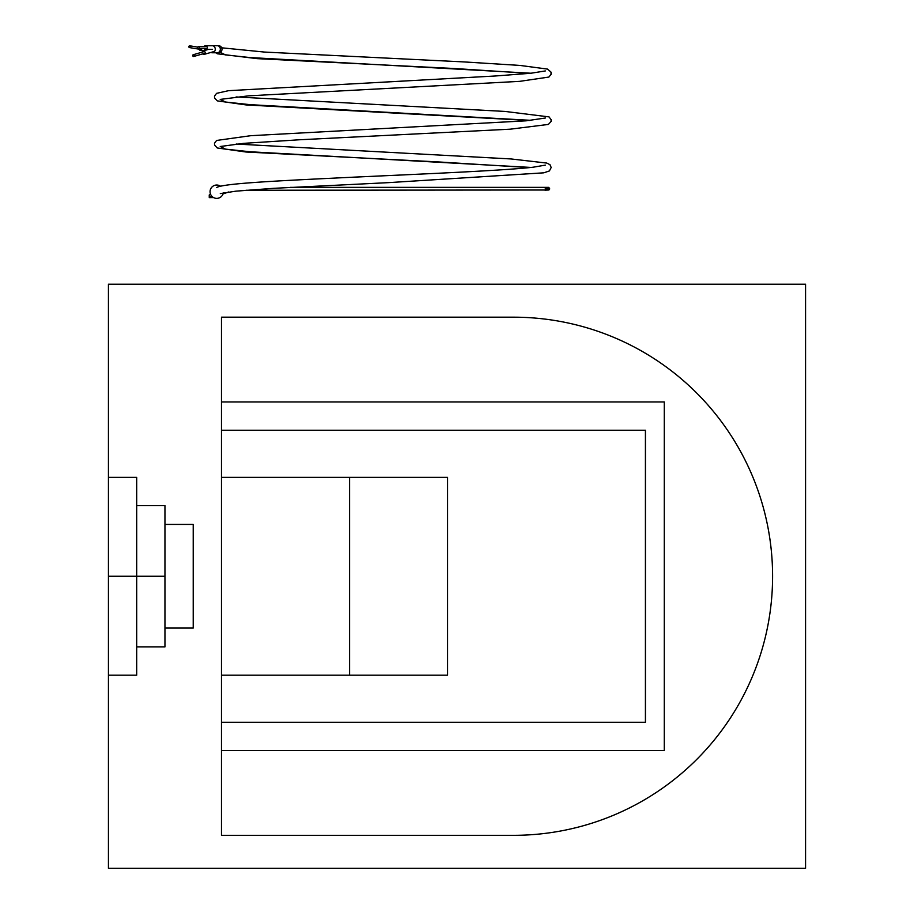 <?xml version="1.0" encoding="UTF-8"?>
<svg xmlns="http://www.w3.org/2000/svg" width="914" height="914" viewBox="0 0 914 914"><rect width="100%" height="100%" fill="white"/><g stroke="black" fill="none" stroke-linecap="round" stroke-linejoin="round"><path stroke-width="1.37" d="M136.689 646.906L136.689 675.172L108.435 675.172L108.435 868.3L805.565 868.3L805.565 284.208L108.435 284.208L108.435 477.337L136.689 477.337L136.689 646.906L164.954 646.906L164.954 524.442L193.22 524.442L193.22 628.067L164.954 628.067M136.689 505.602L164.954 505.602L164.954 524.442M221.474 835.327L221.474 317.181L513.519 317.181A259.073 259.073 0 0 1 772.593 576.254A259.073 259.073 0 0 1 513.519 835.327L221.474 835.327M221.474 477.337L447.574 477.337L447.574 675.172L221.474 675.172M349.605 477.337L349.605 675.172M221.474 430.231L645.421 430.231L645.421 722.277L221.474 722.277M108.435 675.172L108.435 477.337M221.474 401.966L664.261 401.966L664.261 750.543L221.474 750.543M201.114 48.465A0.903 0.72 99.4 0 1 200.703 49.253M189.895 47.459A0.903 0.72 99.4 0 1 188.878 46.568A0.903 0.72 99.4 0 1 190.295 46.511A0.903 0.72 99.4 0 1 189.895 47.459M204.062 46.66A1.805 1.657 90 0 1 207.158 47.562A1.805 1.657 90 0 1 204.062 48.465M193.779 54.84A0.903 0.731 73.8 0 1 193.734 56.474A0.903 0.731 73.8 0 1 193.231 54.737A0.903 0.731 73.8 0 1 193.779 54.84M197.641 47.562A0.903 0.834 90 0 1 198.475 46.66A0.903 0.834 90 0 1 199.309 47.562A0.903 0.834 90 0 1 198.475 48.465A0.903 0.834 90 0 1 197.641 47.562M202.211 52.132A1.805 1.462 73.8 0 1 204.987 51.995A1.805 1.462 73.8 0 1 202.714 53.869M201.834 48.465A1.805 1.428 99.4 0 1 199.024 49.162M200.155 49.402L201.72 48.465M211.637 45.757A3.53 3.073 90 0 1 215.258 49.23A3.53 3.073 90 0 1 210.894 52.441M217.818 45.757A3.53 3.53 0 0 1 222.011 49.23A3.53 3.53 0 0 1 217.818 52.704M220.228 52.292L225.53 54.92L249.796 57.536L531.057 73.234M287.007 187.553L544.915 187.553L545.749 189.232L544.95 190.181L548.903 189.998L245.946 190.261M548.868 189.998L549.668 189.061L548.834 187.37L544.915 187.553M222.993 193.974L228.637 191.986M211.534 195.893L209.26 197.618L209.237 194.99L210.117 194.351M210.494 194.065L209.237 194.99M290.195 187.37L548.834 187.37M223.302 192.831A6.672 6.672 0 0 1 216.161 198.349A6.672 6.672 0 0 1 213.613 185.805A6.672 6.672 0 0 1 220.48 186.182M164.954 576.254L108.435 576.254M218.469 45.7L217.258 45.7A3.53 3.073 90 0 1 217.258 52.761L218.469 52.761M221.714 47.814L264.432 52.064L464.403 61.946L519.997 65.431L547.486 69.087L550.971 72.035L551.096 74.32L548.88 77.062L519.632 81.357L248.619 95.833L220.205 99.409L225.53 102.025L249.808 104.642L531.068 120.34M236.109 96.941L505.065 111.439L549.04 116.901L551.119 119.677L551.085 121.482L548.366 124.43L510.206 129.182L299.198 139.785L243.73 143.338L220.217 146.514L225.53 149.131L249.785 151.747L531.034 167.433M220.285 193.585L235.983 191.152L273.789 188.318L388.313 182.651L543.784 172.826L549.405 170.941L551.211 167.502L549.942 164.68L546.835 163.08L511.086 158.956L236.166 144.035M549.668 189.061L545.749 189.232M545.738 188.49L549.657 188.318M189.438 47.574L200.246 49.367M189.735 45.803L197.744 47.128M205.49 49.367L212.494 49.367M205.49 45.757L212.494 45.757M193.734 56.474L203.913 53.526M193.231 54.737L203.411 51.79M198.475 48.465L205.479 48.465M198.475 46.66L205.479 46.66M204.176 54.383L214.367 51.435M203.182 50.921L208.563 49.367M200.097 50.259L203.525 50.818M217.258 45.7L212.185 45.7M217.258 52.761L212.185 52.761M215.715 52.761L217.304 53.789L257.12 58.645L455.081 68.55L529.526 73.383M545.361 70.938L530.623 73.28L495.068 76.011L228.569 90.669L216.584 93.342L214.504 96.119L214.55 97.935L217.258 100.871L246.06 104.927L529.594 120.499M545.418 118.009L526.121 120.819L250.665 135.695L216.584 140.448L214.504 143.224L214.55 145.04L217.258 147.977L246.049 152.021L438.332 161.927L529.514 167.593M545.407 165.126L533.091 167.216C504.654 170.495 427.067 173.809 355.032 177.099C281.661 180.652 223.999 183.211 216.721 187.484M213.556 197.573L209.26 197.618"/></g></svg>
